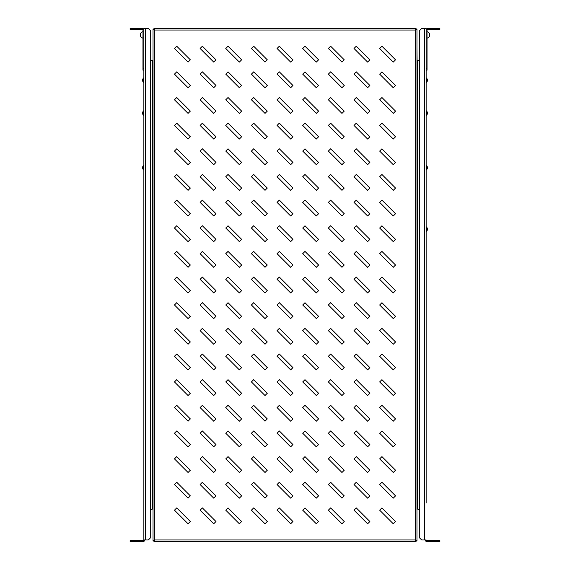 <?xml version="1.0" encoding="UTF-8"?>
<svg xmlns="http://www.w3.org/2000/svg" width="570" height="570" viewBox="0 0 570 570"><rect width="100%" height="100%" fill="white"/><g stroke="black" fill="none" stroke-linecap="round" stroke-linejoin="round"><path stroke-width="0.85" d="M416.969 496.613L416.969 522.263M416.969 464.55L416.969 490.2M416.969 432.488L416.969 458.137M416.969 400.425L416.969 426.075M416.969 368.363L416.969 394.012M416.969 336.3L416.969 361.95M416.969 304.238L416.969 329.887M416.969 272.175L416.969 297.825M416.969 240.113L416.969 265.762M416.969 208.05L416.969 233.7M416.969 175.988L416.969 186.411M416.969 201.638L416.969 188.976M416.969 169.575L416.969 146.647M416.969 111.862L416.969 137.513M153.031 520.659L153.031 522.263M153.031 496.613L153.031 498.216M153.031 488.597L153.031 490.2M153.031 464.55L153.031 466.153M153.031 456.534L153.031 458.137M153.031 432.488L153.031 434.091M153.031 424.472L153.031 426.075M153.031 400.425L153.031 402.028M153.031 392.409L153.031 394.012M153.031 368.363L153.031 369.966M153.031 360.347L153.031 361.95M153.031 336.3L153.031 337.903M153.031 328.284L153.031 329.887M153.031 304.238L153.031 305.841M153.031 296.222L153.031 297.825M153.031 272.175L153.031 273.778M153.031 264.159L153.031 265.762M153.031 240.113L153.031 241.716M153.031 232.097L153.031 233.7M153.031 208.05L153.031 209.653M153.031 200.034L153.031 201.638M153.031 175.988L153.031 177.591M153.031 167.972L153.031 169.575M153.031 135.909L153.031 137.513M153.031 111.862L153.031 113.466M176.736 46.213L174.463 48.486L188.064 62.087L190.337 59.814L176.736 46.213M202.386 46.213L200.113 48.486L213.714 62.087L215.987 59.814L202.386 46.213M228.036 46.213L225.763 48.486L239.364 62.087L241.637 59.814L228.036 46.213M253.686 46.213L251.413 48.486L265.014 62.087L267.287 59.814L253.686 46.213M279.336 46.213L277.063 48.486L290.664 62.087L292.937 59.814L279.336 46.213M304.986 46.213L302.713 48.486L316.314 62.087L318.587 59.814L304.986 46.213M330.636 46.213L328.363 48.486L341.964 62.087L344.237 59.814L330.636 46.213M356.286 46.213L354.013 48.486L367.614 62.087L369.887 59.814L356.286 46.213M381.936 46.213L379.663 48.486L393.264 62.087L395.537 59.814L381.936 46.213M176.736 71.863L174.463 74.136L188.064 87.737L190.337 85.464L176.736 71.863M202.386 71.863L200.113 74.136L213.714 87.737L215.987 85.464L202.386 71.863M228.036 71.863L225.763 74.136L239.364 87.737L241.637 85.464L228.036 71.863M253.686 71.863L251.413 74.136L265.014 87.737L267.287 85.464L253.686 71.863M279.336 71.863L277.063 74.136L290.664 87.737L292.937 85.464L279.336 71.863M304.986 71.863L302.713 74.136L316.314 87.737L318.587 85.464L304.986 71.863M330.636 71.863L328.363 74.136L341.964 87.737L344.237 85.464L330.636 71.863M356.286 71.863L354.013 74.136L367.614 87.737L369.887 85.464L356.286 71.863M381.936 71.863L379.663 74.136L393.264 87.737L395.537 85.464L381.936 71.863M176.736 97.513L174.463 99.786L188.064 113.387L190.337 111.114L176.736 97.513M202.386 97.513L200.113 99.786L213.714 113.387L215.987 111.114L202.386 97.513M228.036 97.513L225.763 99.786L239.364 113.387L241.637 111.114L228.036 97.513M253.686 97.513L251.413 99.786L265.014 113.387L267.287 111.114L253.686 97.513M279.336 97.513L277.063 99.786L290.664 113.387L292.937 111.114L279.336 97.513M304.986 97.513L302.713 99.786L316.314 113.387L318.587 111.114L304.986 97.513M330.636 97.513L328.363 99.786L341.964 113.387L344.237 111.114L330.636 97.513M356.286 97.513L354.013 99.786L367.614 113.387L369.887 111.114L356.286 97.513M381.936 97.513L379.663 99.786L393.264 113.387L395.537 111.114L381.936 97.513M176.736 123.163L174.463 125.436L188.064 139.037L190.337 136.764L176.736 123.163M202.386 123.163L200.113 125.436L213.714 139.037L215.987 136.764L202.386 123.163M228.036 123.163L225.763 125.436L239.364 139.037L241.637 136.764L228.036 123.163M253.686 123.163L251.413 125.436L265.014 139.037L267.287 136.764L253.686 123.163M279.336 123.163L277.063 125.436L290.664 139.037L292.937 136.764L279.336 123.163M304.986 123.163L302.713 125.436L316.314 139.037L318.587 136.764L304.986 123.163M330.636 123.163L328.363 125.436L341.964 139.037L344.237 136.764L330.636 123.163M356.286 123.163L354.013 125.436L367.614 139.037L369.887 136.764L356.286 123.163M381.936 123.163L379.663 125.436L393.264 139.037L395.537 136.764L381.936 123.163M176.736 148.813L174.463 151.086L188.064 164.687L190.337 162.414L176.736 148.813M202.386 148.813L200.113 151.086L213.714 164.687L215.987 162.414L202.386 148.813M228.036 148.813L225.763 151.086L239.364 164.687L241.637 162.414L228.036 148.813M253.686 148.813L251.413 151.086L265.014 164.687L267.287 162.414L253.686 148.813M279.336 148.813L277.063 151.086L290.664 164.687L292.937 162.414L279.336 148.813M304.986 148.813L302.713 151.086L316.314 164.687L318.587 162.414L304.986 148.813M330.636 148.813L328.363 151.086L341.964 164.687L344.237 162.414L330.636 148.813M356.286 148.813L354.013 151.086L367.614 164.687L369.887 162.414L356.286 148.813M381.936 148.813L379.663 151.086L393.264 164.687L395.537 162.414L381.936 148.813M176.736 174.463L174.463 176.736L188.064 190.337L190.337 188.064L176.736 174.463M202.386 174.463L200.113 176.736L213.714 190.337L215.987 188.064L202.386 174.463M228.036 174.463L225.763 176.736L239.364 190.337L241.637 188.064L228.036 174.463M253.686 174.463L251.413 176.736L265.014 190.337L267.287 188.064L253.686 174.463M279.336 174.463L277.063 176.736L290.664 190.337L292.937 188.064L279.336 174.463M304.986 174.463L302.713 176.736L316.314 190.337L318.587 188.064L304.986 174.463M330.636 174.463L328.363 176.736L341.964 190.337L344.237 188.064L330.636 174.463M356.286 174.463L354.013 176.736L367.614 190.337L369.887 188.064L356.286 174.463M381.936 174.463L379.663 176.736L393.264 190.337L395.537 188.064L381.936 174.463M176.736 200.113L174.463 202.386L188.064 215.987L190.337 213.714L176.736 200.113M202.386 200.113L200.113 202.386L213.714 215.987L215.987 213.714L202.386 200.113M228.036 200.113L225.763 202.386L239.364 215.987L241.637 213.714L228.036 200.113M253.686 200.113L251.413 202.386L265.014 215.987L267.287 213.714L253.686 200.113M279.336 200.113L277.063 202.386L290.664 215.987L292.937 213.714L279.336 200.113M304.986 200.113L302.713 202.386L316.314 215.987L318.587 213.714L304.986 200.113M330.636 200.113L328.363 202.386L341.964 215.987L344.237 213.714L330.636 200.113M356.286 200.113L354.013 202.386L367.614 215.987L369.887 213.714L356.286 200.113M381.936 200.113L379.663 202.386L393.264 215.987L395.537 213.714L381.936 200.113M176.736 225.763L174.463 228.036L188.064 241.637L190.337 239.364L176.736 225.763M202.386 225.763L200.113 228.036L213.714 241.637L215.987 239.364L202.386 225.763M228.036 225.763L225.763 228.036L239.364 241.637L241.637 239.364L228.036 225.763M253.686 225.763L251.413 228.036L265.014 241.637L267.287 239.364L253.686 225.763M279.336 225.763L277.063 228.036L290.664 241.637L292.937 239.364L279.336 225.763M304.986 225.763L302.713 228.036L316.314 241.637L318.587 239.364L304.986 225.763M330.636 225.763L328.363 228.036L341.964 241.637L344.237 239.364L330.636 225.763M356.286 225.763L354.013 228.036L367.614 241.637L369.887 239.364L356.286 225.763M381.936 225.763L379.663 228.036L393.264 241.637L395.537 239.364L381.936 225.763M176.736 251.413L174.463 253.686L188.064 267.287L190.337 265.014L176.736 251.413M202.386 251.413L200.113 253.686L213.714 267.287L215.987 265.014L202.386 251.413M228.036 251.413L225.763 253.686L239.364 267.287L241.637 265.014L228.036 251.413M253.686 251.413L251.413 253.686L265.014 267.287L267.287 265.014L253.686 251.413M279.336 251.413L277.063 253.686L290.664 267.287L292.937 265.014L279.336 251.413M304.986 251.413L302.713 253.686L316.314 267.287L318.587 265.014L304.986 251.413M330.636 251.413L328.363 253.686L341.964 267.287L344.237 265.014L330.636 251.413M356.286 251.413L354.013 253.686L367.614 267.287L369.887 265.014L356.286 251.413M381.936 251.413L379.663 253.686L393.264 267.287L395.537 265.014L381.936 251.413M176.736 277.063L174.463 279.336L188.064 292.937L190.337 290.664L176.736 277.063M202.386 277.063L200.113 279.336L213.714 292.937L215.987 290.664L202.386 277.063M228.036 277.063L225.763 279.336L239.364 292.937L241.637 290.664L228.036 277.063M253.686 277.063L251.413 279.336L265.014 292.937L267.287 290.664L253.686 277.063M279.336 277.063L277.063 279.336L290.664 292.937L292.937 290.664L279.336 277.063M304.986 277.063L302.713 279.336L316.314 292.937L318.587 290.664L304.986 277.063M330.636 277.063L328.363 279.336L341.964 292.937L344.237 290.664L330.636 277.063M356.286 277.063L354.013 279.336L367.614 292.937L369.887 290.664L356.286 277.063M381.936 277.063L379.663 279.336L393.264 292.937L395.537 290.664L381.936 277.063M176.736 302.713L174.463 304.986L188.064 318.587L190.337 316.314L176.736 302.713M202.386 302.713L200.113 304.986L213.714 318.587L215.987 316.314L202.386 302.713M228.036 302.713L225.763 304.986L239.364 318.587L241.637 316.314L228.036 302.713M253.686 302.713L251.413 304.986L265.014 318.587L267.287 316.314L253.686 302.713M279.336 302.713L277.063 304.986L290.664 318.587L292.937 316.314L279.336 302.713M304.986 302.713L302.713 304.986L316.314 318.587L318.587 316.314L304.986 302.713M330.636 302.713L328.363 304.986L341.964 318.587L344.237 316.314L330.636 302.713M356.286 302.713L354.013 304.986L367.614 318.587L369.887 316.314L356.286 302.713M381.936 302.713L379.663 304.986L393.264 318.587L395.537 316.314L381.936 302.713M176.736 328.363L174.463 330.636L188.064 344.237L190.337 341.964L176.736 328.363M202.386 328.363L200.113 330.636L213.714 344.237L215.987 341.964L202.386 328.363M228.036 328.363L225.763 330.636L239.364 344.237L241.637 341.964L228.036 328.363M253.686 328.363L251.413 330.636L265.014 344.237L267.287 341.964L253.686 328.363M279.336 328.363L277.063 330.636L290.664 344.237L292.937 341.964L279.336 328.363M304.986 328.363L302.713 330.636L316.314 344.237L318.587 341.964L304.986 328.363M330.636 328.363L328.363 330.636L341.964 344.237L344.237 341.964L330.636 328.363M356.286 328.363L354.013 330.636L367.614 344.237L369.887 341.964L356.286 328.363M381.936 328.363L379.663 330.636L393.264 344.237L395.537 341.964L381.936 328.363M176.736 354.013L174.463 356.286L188.064 369.887L190.337 367.614L176.736 354.013M202.386 354.013L200.113 356.286L213.714 369.887L215.987 367.614L202.386 354.013M228.036 354.013L225.763 356.286L239.364 369.887L241.637 367.614L228.036 354.013M253.686 354.013L251.413 356.286L265.014 369.887L267.287 367.614L253.686 354.013M279.336 354.013L277.063 356.286L290.664 369.887L292.937 367.614L279.336 354.013M304.986 354.013L302.713 356.286L316.314 369.887L318.587 367.614L304.986 354.013M330.636 354.013L328.363 356.286L341.964 369.887L344.237 367.614L330.636 354.013M356.286 354.013L354.013 356.286L367.614 369.887L369.887 367.614L356.286 354.013M381.936 354.013L379.663 356.286L393.264 369.887L395.537 367.614L381.936 354.013M176.736 379.663L174.463 381.936L188.064 395.537L190.337 393.264L176.736 379.663M202.386 379.663L200.113 381.936L213.714 395.537L215.987 393.264L202.386 379.663M228.036 379.663L225.763 381.936L239.364 395.537L241.637 393.264L228.036 379.663M253.686 379.663L251.413 381.936L265.014 395.537L267.287 393.264L253.686 379.663M279.336 379.663L277.063 381.936L290.664 395.537L292.937 393.264L279.336 379.663M304.986 379.663L302.713 381.936L316.314 395.537L318.587 393.264L304.986 379.663M330.636 379.663L328.363 381.936L341.964 395.537L344.237 393.264L330.636 379.663M356.286 379.663L354.013 381.936L367.614 395.537L369.887 393.264L356.286 379.663M381.936 379.663L379.663 381.936L393.264 395.537L395.537 393.264L381.936 379.663M176.736 405.313L174.463 407.586L188.064 421.187L190.337 418.914L176.736 405.313M202.386 405.313L200.113 407.586L213.714 421.187L215.987 418.914L202.386 405.313M228.036 405.313L225.763 407.586L239.364 421.187L241.637 418.914L228.036 405.313M253.686 405.313L251.413 407.586L265.014 421.187L267.287 418.914L253.686 405.313M279.336 405.313L277.063 407.586L290.664 421.187L292.937 418.914L279.336 405.313M304.986 405.313L302.713 407.586L316.314 421.187L318.587 418.914L304.986 405.313M330.636 405.313L328.363 407.586L341.964 421.187L344.237 418.914L330.636 405.313M356.286 405.313L354.013 407.586L367.614 421.187L369.887 418.914L356.286 405.313M381.936 405.313L379.663 407.586L393.264 421.187L395.537 418.914L381.936 405.313M176.736 430.963L174.463 433.236L188.064 446.837L190.337 444.564L176.736 430.963M202.386 430.963L200.113 433.236L213.714 446.837L215.987 444.564L202.386 430.963M228.036 430.963L225.763 433.236L239.364 446.837L241.637 444.564L228.036 430.963M253.686 430.963L251.413 433.236L265.014 446.837L267.287 444.564L253.686 430.963M279.336 430.963L277.063 433.236L290.664 446.837L292.937 444.564L279.336 430.963M304.986 430.963L302.713 433.236L316.314 446.837L318.587 444.564L304.986 430.963M330.636 430.963L328.363 433.236L341.964 446.837L344.237 444.564L330.636 430.963M356.286 430.963L354.013 433.236L367.614 446.837L369.887 444.564L356.286 430.963M381.936 430.963L379.663 433.236L393.264 446.837L395.537 444.564L381.936 430.963M176.736 456.613L174.463 458.886L188.064 472.487L190.337 470.214L176.736 456.613M202.386 456.613L200.113 458.886L213.714 472.487L215.987 470.214L202.386 456.613M228.036 456.613L225.763 458.886L239.364 472.487L241.637 470.214L228.036 456.613M253.686 456.613L251.413 458.886L265.014 472.487L267.287 470.214L253.686 456.613M279.336 456.613L277.063 458.886L290.664 472.487L292.937 470.214L279.336 456.613M304.986 456.613L302.713 458.886L316.314 472.487L318.587 470.214L304.986 456.613M330.636 456.613L328.363 458.886L341.964 472.487L344.237 470.214L330.636 456.613M356.286 456.613L354.013 458.886L367.614 472.487L369.887 470.214L356.286 456.613M381.936 456.613L379.663 458.886L393.264 472.487L395.537 470.214L381.936 456.613M176.736 482.263L174.463 484.536L188.064 498.137L190.337 495.864L176.736 482.263M202.386 482.263L200.113 484.536L213.714 498.137L215.987 495.864L202.386 482.263M228.036 482.263L225.763 484.536L239.364 498.137L241.637 495.864L228.036 482.263M253.686 482.263L251.413 484.536L265.014 498.137L267.287 495.864L253.686 482.263M279.336 482.263L277.063 484.536L290.664 498.137L292.937 495.864L279.336 482.263M304.986 482.263L302.713 484.536L316.314 498.137L318.587 495.864L304.986 482.263M330.636 482.263L328.363 484.536L341.964 498.137L344.237 495.864L330.636 482.263M356.286 482.263L354.013 484.536L367.614 498.137L369.887 495.864L356.286 482.263M381.936 482.263L379.663 484.536L393.264 498.137L395.537 495.864L381.936 482.263M176.736 507.913L174.463 510.186L188.064 523.787L190.337 521.514L176.736 507.913M202.386 507.913L200.113 510.186L213.714 523.787L215.987 521.514L202.386 507.913M228.036 507.913L225.763 510.186L239.364 523.787L241.637 521.514L228.036 507.913M253.686 507.913L251.413 510.186L265.014 523.787L267.287 521.514L253.686 507.913M279.336 507.913L277.063 510.186L290.664 523.787L292.937 521.514L279.336 507.913M304.986 507.913L302.713 510.186L316.314 523.787L318.587 521.514L304.986 507.913M330.636 507.913L328.363 510.186L341.964 523.787L344.237 521.514L330.636 507.913M356.286 507.913L354.013 510.186L367.614 523.787L369.887 521.514L356.286 507.913M381.936 507.913L379.663 510.186L393.264 523.787L395.537 521.514L381.936 507.913M154.57 30.039L153.928 28.5L154.57 30.039L153.031 29.398L154.57 30.039L154.57 539.961L153.031 540.602L154.57 539.961L153.928 541.5L154.57 539.961L415.43 539.961L416.072 541.5L415.43 539.961L416.969 540.602L415.43 539.961L415.43 30.039L416.969 29.398L415.43 30.039L416.072 28.5L415.43 30.039L154.57 30.039M416.072 28.5L153.928 28.5M153.031 29.398L153.031 540.602M153.031 79.8L153.031 81.403M153.031 103.847L153.031 105.45M153.031 47.738L153.031 49.341M153.031 71.784L153.031 73.388M153.928 541.5L416.072 541.5M416.969 540.602L416.969 29.398M416.969 79.8L416.969 105.45M416.969 47.738L417.098 61.204M416.969 73.388L417.098 98.881M426.139 76.594L426.139 70.181L427.037 70.181L427.037 68.257L426.139 68.257L426.139 503.025M426.139 480.581L426.139 474.169M426.139 451.725L426.139 445.312M426.139 422.869L426.139 416.456M426.139 394.012L426.139 387.6M426.139 365.156L426.139 358.744M426.139 336.3L426.139 329.887M426.139 307.444L426.139 301.031M426.139 278.588L426.139 272.175M426.139 249.731L426.139 243.319M426.139 220.875L426.139 214.463M426.139 192.019L426.139 185.606M426.139 163.162L426.139 156.75M426.139 134.306L426.139 127.894M426.139 105.45L426.139 99.038M426.139 70.181L426.139 30.039A1.539 1.539 0 0 1 427.678 28.5L437.938 28.5L437.938 29.398L427.678 29.398A0.641 0.641 0 0 0 427.037 30.039L427.037 68.257M426.139 28.5L421.65 28.5L419.727 30.424L419.727 538.037L421.65 539.961L426.139 539.961A0.641 0.641 0 0 0 426.78 540.602L426.78 541.5A1.539 1.539 0 0 1 425.241 539.961M437.938 541.5L437.938 540.602L439.862 540.602L439.862 541.5L426.78 541.5M437.938 540.602L426.78 540.602M132.062 540.602L130.138 540.602L130.138 541.5L132.062 541.5L132.062 540.602L143.22 540.602A0.641 0.641 0 0 0 143.861 539.961L143.861 30.039A1.539 1.539 0 0 0 142.322 28.5L132.062 28.5L132.062 29.398L142.322 29.398A0.641 0.641 0 0 1 142.963 30.039L142.963 68.257L143.861 68.257L143.861 70.181L142.963 70.181L142.963 68.257M132.062 29.398L130.138 29.398L130.138 28.5L132.062 28.5M437.938 29.398L439.862 29.398L439.862 28.5L437.938 28.5M143.861 539.961L148.35 539.961L150.273 538.037L150.273 30.424L148.35 28.5L143.861 28.5L143.861 30.039M144.759 539.961A1.539 1.539 0 0 1 143.22 541.5L132.062 541.5M143.22 540.602L143.22 541.5M150.273 509.438L152.069 509.438L152.069 60.562L150.273 60.562M152.069 60.562L152.903 60.562L152.903 508.796L152.069 508.796L152.069 509.438M416.969 143.925L417.24 143.034M426.41 110.815L426.41 115.475A3.242 3.242 0 0 0 427.308 113.915L427.308 112.376A3.242 3.242 0 0 0 426.41 110.815L426.139 110.929M426.41 77.948L426.41 82.614A3.242 3.242 0 0 0 427.308 81.047L427.308 79.515A3.242 3.242 0 0 0 426.41 77.948L426.139 78.069M426.41 226.881L426.41 231.541A3.242 3.242 0 0 0 427.308 229.981L427.308 228.442A3.242 3.242 0 0 0 426.41 226.881L426.139 226.995M426.41 165.321L426.41 169.981A3.242 3.242 0 0 0 427.308 168.421L427.308 166.882A3.242 3.242 0 0 0 426.41 165.321L426.139 165.435M419.342 33.046L419.342 36.779M429.588 35.867A3.263 3.164 0 0 1 429.545 35.995A3.27 3.27 0 0 0 429.588 35.867L429.103 35.383A3.22 2.8 -115.9 0 1 429.089 35.632A3.263 0.791 0 0 0 429.588 35.39L429.588 34.948A3.263 0.791 0 0 0 429.545 34.913M427.037 38.133A3.27 3.27 0 0 0 429.545 35.995A3.263 3.164 0 0 1 429.089 36.843M429.103 35.383A3.22 2.8 -115.9 0 0 429.089 35.126A3.263 0.791 180 0 0 429.588 34.877L429.495 34.948M429.588 34.086L429.588 33.958A3.263 3.164 180 0 0 429.089 32.982A3.22 0.698 -27.2 0 1 429.089 33.11A3.263 3.164 0 0 1 429.588 34.086L429.588 34.877M429.545 33.958L429.588 33.958A3.27 3.27 0 0 0 427.037 31.692A3.27 3.27 0 0 1 429.545 33.829M150.658 36.779L150.658 33.046M142.963 31.692A3.27 3.27 0 0 0 140.412 33.958L140.412 34.086A3.263 3.164 -0 0 1 140.911 33.11A3.22 0.698 27.2 0 1 140.911 32.982A3.263 3.164 180 0 0 140.412 33.958L140.455 33.958M140.911 36.843A3.263 3.164 -0 0 1 140.412 35.867L140.412 35.39A3.263 0.791 0 0 0 140.911 35.632A3.22 2.8 115.9 0 1 140.897 35.383A3.22 2.8 115.9 0 1 140.911 35.126A3.263 0.791 180 0 1 140.412 34.877L140.412 34.086M140.455 34.913A3.263 0.791 0 0 0 140.412 34.948L140.897 35.383M140.412 35.867L140.412 35.867A3.27 3.27 0 0 0 142.963 38.133A3.27 3.27 0 0 1 140.455 35.995M143.59 82.614L143.59 77.948A3.242 3.242 0 0 0 142.692 79.515L142.692 81.054A3.242 3.242 0 0 0 143.59 82.614L143.861 82.493M143.59 115.475L143.59 110.815A3.242 3.242 0 0 0 142.692 112.376L142.692 113.915A3.242 3.242 0 0 0 143.59 115.475L143.861 115.361M143.59 169.981L143.59 165.321A3.242 3.242 0 0 0 142.692 166.882L142.692 168.421A3.242 3.242 0 0 0 143.59 169.981L143.861 169.867M153.031 146.647L153.031 143.925M153.031 188.976L153.031 186.411M419.727 60.562L417.931 60.562L417.931 509.438L419.727 509.438M417.931 509.438L417.931 508.796L417.098 508.796L417.098 60.562L417.931 60.562M417.098 468.241L417.098 304.558M417.098 489.238L417.098 508.796M417.098 119.878L417.098 142.999M417.098 283.561L417.098 229.567M417.098 477.539L417.098 487.799M417.098 303.119L417.098 292.859M417.098 118.439L417.098 108.179M417.098 65.372L417.098 66.013M417.098 101.766L417.098 105.293M417.098 147.737L417.098 185.321M417.098 190.059L417.098 226.297M417.098 286.446L417.098 289.973M417.098 471.126L417.098 474.653M424.6 28.5L424.6 539.961M145.4 28.5L145.4 539.961M150.786 509.438L150.786 60.562M419.214 60.562L419.214 509.438M419.342 36.836L419.727 36.836M419.342 32.989L419.727 32.989L419.342 32.989M150.658 36.836L150.273 36.836M150.658 32.989L150.273 32.989L150.658 32.989"/></g></svg>
